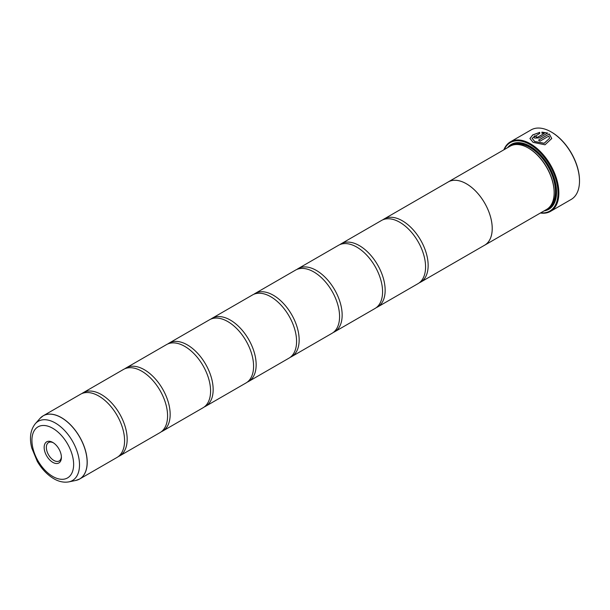 <?xml version="1.0" encoding="UTF-8"?>
<svg xmlns="http://www.w3.org/2000/svg" width="610" height="610" viewBox="0 0 610 610"><rect width="100%" height="100%" fill="white"/><g stroke="black" fill="none" stroke-linecap="round" stroke-linejoin="round"><path stroke-width="0.91" d="M75.8 480.459A36.47 21.06 -120 0 0 86.002 452.955A36.47 21.06 -120 0 0 61.343 417.667A36.47 21.06 -120 0 0 39.985 418.429L35.304 423.714A34.191 19.741 60 0 1 55.327 423.004A34.191 19.741 60 0 1 78.446 456.089A34.191 19.741 60 0 1 68.877 481.87L75.8 480.459L79.658 479.002L117.028 457.431A36.486 21.068 -120 0 0 123.967 433.908A36.486 21.068 -120 0 0 104.386 399.985A36.486 21.068 -120 0 0 98.789 396.042A36.486 21.068 -120 0 0 80.543 394.235L43.173 415.814A36.486 21.068 60 0 1 61.412 417.621A36.486 21.068 60 0 1 85.247 449.768A36.486 21.068 60 0 1 79.658 479.002A36.486 21.068 60 0 1 77.844 479.864M118.271 456.6A36.486 21.068 -120 0 0 119.606 455.937L160.026 432.604A36.486 21.068 -120 0 0 166.965 409.081A36.486 21.068 -120 0 0 147.384 375.158A36.486 21.068 -120 0 0 141.787 371.215A36.486 21.068 -120 0 0 123.54 369.408L83.128 392.749A36.486 21.068 -120 0 0 81.877 393.572M161.269 431.781A36.486 21.068 -120 0 0 162.603 431.117L203.023 407.777A36.486 21.068 -120 0 0 209.97 384.254A36.486 21.068 -120 0 0 190.381 350.338A36.486 21.068 -120 0 0 184.784 346.396A36.486 21.068 -120 0 0 166.538 344.589L126.125 367.921A36.486 21.068 -120 0 0 124.875 368.745M204.266 406.954A36.486 21.068 -120 0 0 205.6 406.291L246.021 382.958A36.486 21.068 -120 0 0 252.967 359.435A36.486 21.068 -120 0 0 233.378 325.511A36.486 21.068 -120 0 0 227.782 321.569A36.486 21.068 -120 0 0 209.535 319.762L169.123 343.094A36.486 21.068 -120 0 0 167.872 343.918M247.263 382.127A36.486 21.068 -120 0 0 248.606 381.463L289.018 358.131A36.486 21.068 -120 0 0 295.964 334.608A36.486 21.068 -120 0 0 276.376 300.684A36.486 21.068 -120 0 0 270.779 296.742A36.486 21.068 -120 0 0 252.532 294.935L212.12 318.275A36.486 21.068 -120 0 0 210.869 319.099M290.261 357.308A36.486 21.068 -120 0 0 291.603 356.644L332.015 333.304A36.486 21.068 -120 0 0 338.962 309.781A36.486 21.068 -120 0 0 319.373 275.865A36.486 21.068 -120 0 0 313.776 271.923A36.486 21.068 -120 0 0 295.53 270.116L255.117 293.448A36.486 21.068 -120 0 0 253.874 294.272M333.258 332.481A36.486 21.068 -120 0 0 334.6 331.817L375.013 308.485A36.486 21.068 -120 0 0 381.959 284.962A36.486 21.068 -120 0 0 362.37 251.038A36.486 21.068 -120 0 0 356.774 247.096A36.486 21.068 -120 0 0 338.527 245.289L298.115 268.621A36.486 21.068 -120 0 0 296.872 269.445M376.256 307.661A36.486 21.068 -120 0 0 377.598 306.99L418.01 283.658A36.486 21.068 -120 0 0 424.957 260.135A36.486 21.068 -120 0 0 405.368 226.211A36.486 21.068 -120 0 0 399.771 222.269A36.486 21.068 -120 0 0 381.524 220.462L341.112 243.802A36.486 21.068 -120 0 0 339.869 244.625M529.922 138.561L532.766 134.978L539.743 132.462M532.103 138.295L534.665 141.573L544.173 143.35L549.564 138.31L544.173 143.251L534.665 141.474L532.103 138.295L539.743 133.384L539.743 132.362L532.736 134.901L529.922 138.508L533.117 142.366L545.005 144.799L551.745 138.531L549.282 133.941L538.523 140.155A40.13 23.172 60 0 1 540.063 141.146L548.87 136.06L549.564 138.31M538.6 140.201L549.282 133.941M549.282 134.04L551.745 138.531M536.205 136.526L536.205 137.303L537.745 137.227L544.242 133.476L537.745 137.128L536.205 137.204L536.205 136.426A40.13 23.172 -120 0 0 534.665 135.824L533.704 137.021L534.665 138.096L539.293 137.921L547.742 133.041L541.924 132.118L541.924 133.194L544.242 133.376M536.205 137.204L536.205 136.426M503.89 149.793A40.13 23.172 60 0 1 510.417 141.84A40.13 23.172 60 0 1 530.486 143.823A40.13 23.172 60 0 1 556.701 179.188A40.13 23.172 60 0 1 550.548 211.35L571.189 199.432A40.13 23.172 -120 0 0 579.5 181.063A40.13 23.172 -120 0 0 551.12 131.912L551.554 132.156A39.528 22.822 60 0 1 579.5 180.568A39.528 22.822 60 0 1 579.5 180.812M551.554 132.156L551.12 131.912A40.13 23.172 -120 0 0 531.058 129.922L510.417 141.84M52.78 442.441A12.192 7.038 -120 0 0 44.156 447.412A12.192 7.038 -120 0 0 52.78 462.349A12.192 7.038 -120 0 0 61.404 457.37A12.192 7.038 -120 0 0 52.78 442.441L52.78 442.441M53.344 442.784A10.645 6.146 -120 0 0 48.556 442.547A10.645 6.146 -120 0 0 46.924 451.072A10.645 6.146 -120 0 0 53.878 460.451A10.645 6.146 -120 0 0 59.193 460.977A10.645 6.146 -120 0 0 61.381 456.707M540.727 212.829A39.528 22.822 -120 0 0 557.464 186.385A39.528 22.822 -120 0 0 530.052 144.57A39.528 22.822 -120 0 0 504.226 149.602M550.548 211.35A40.13 23.172 60 0 1 540.391 213.02M554.147 192.485A35.898 20.725 -120 0 0 554.147 192.242A35.898 20.725 -120 0 0 528.763 148.276L528.336 148.032A36.501 21.075 -120 0 0 510.082 146.225L448.167 181.971A36.486 21.068 60 0 1 466.414 183.793A36.486 21.068 60 0 1 490.249 215.94A36.486 21.068 60 0 1 484.66 245.182L420.595 282.171A36.486 21.068 -120 0 0 426.184 252.929A36.486 21.068 -120 0 0 402.348 220.782A36.486 21.068 -120 0 0 384.109 218.975A36.486 21.068 -120 0 0 382.866 219.798M447.595 182.321A36.501 21.075 60 0 1 448.167 181.971A36.501 21.075 60 0 1 466.414 183.778A36.501 21.075 60 0 1 490.265 215.948A36.501 21.075 60 0 1 484.668 245.197L546.583 209.451A36.501 21.075 -120 0 0 554.147 192.737A36.501 21.075 -120 0 0 528.336 148.032L528.763 148.276M544.059 210.9A37.477 21.64 -120 0 0 556.549 192.142A37.477 21.64 -120 0 0 530.052 146.24L530.052 146.24A37.477 21.64 -120 0 0 507.558 147.681M530.265 146.369A36.867 21.289 -120 0 0 509.647 146.476M119.606 455.937A36.486 21.068 -120 0 0 125.202 426.703A36.486 21.068 -120 0 0 101.367 394.548A36.486 21.068 -120 0 0 83.128 392.749M484.668 245.197A36.501 21.075 60 0 1 484.081 245.51M162.603 431.117A36.486 21.068 -120 0 0 168.2 401.876A36.486 21.068 -120 0 0 144.364 369.729A36.486 21.068 -120 0 0 126.125 367.921M205.6 406.291A36.486 21.068 -120 0 0 211.197 377.056A36.486 21.068 -120 0 0 187.361 344.902A36.486 21.068 -120 0 0 169.123 343.094M248.606 381.463A36.486 21.068 -120 0 0 254.195 352.229A36.486 21.068 -120 0 0 230.359 320.082A36.486 21.068 -120 0 0 212.12 318.275M291.603 356.644A36.486 21.068 -120 0 0 297.192 327.402A36.486 21.068 -120 0 0 273.356 295.255A36.486 21.068 -120 0 0 255.117 293.448M334.6 331.817A36.486 21.068 -120 0 0 340.189 302.583A36.486 21.068 -120 0 0 316.354 270.428A36.486 21.068 -120 0 0 298.115 268.621M377.598 306.99A36.486 21.068 -120 0 0 383.187 277.756A36.486 21.068 -120 0 0 359.351 245.609A36.486 21.068 -120 0 0 341.112 243.802M419.253 282.834A36.486 21.068 -120 0 0 420.595 282.171M546.148 209.703A36.867 21.289 -120 0 0 556.549 191.891M541.924 132.218L547.742 133.14M533.704 137.067L534.665 135.824M534.665 135.923A40.13 23.172 60 0 1 536.114 136.487M550.189 206.31A35.898 20.725 -120 0 0 552.82 177.022A35.898 20.725 -120 0 0 530.052 147.536A35.898 20.725 -120 0 0 514.596 144.669M547.628 208.773A36.501 21.075 -120 0 0 554.612 179.935A36.501 21.075 -120 0 0 530.486 146.789A36.501 21.075 -120 0 0 511.188 145.66M52.78 476.471A29.493 17.027 -120 0 0 73.635 464.431A29.493 17.027 -120 0 0 52.78 428.312A29.493 17.027 -120 0 0 31.926 440.351A29.493 17.027 -120 0 0 52.78 476.471M41.518 416.958A36.486 21.068 60 0 1 43.173 415.814L39.985 418.429M579.5 180.568L579.5 181.063M554.147 192.242L554.147 192.737M68.877 481.87C63.905 482.739 58.88 481.686 53.787 478.705C47.267 474.809 41.77 469.044 37.294 461.404L31.789 448.06C29.227 438.079 30.401 429.966 35.304 423.714M384.109 218.975L448.175 181.986"/></g></svg>
